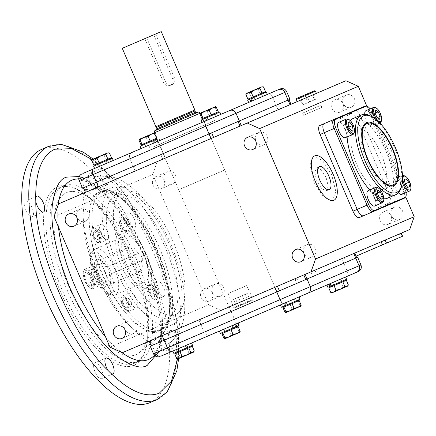 <?xml version="1.0" encoding="UTF-8"?>
<svg xmlns="http://www.w3.org/2000/svg" width="436" height="436" viewBox="0 0 436 436"><rect width="100%" height="100%" fill="white"/><g stroke="black" fill="none" stroke-linecap="round" stroke-linejoin="round"><path stroke-width="0.33" stroke-dasharray="2.18 1.64" d="M120.45 224.987A8.344 3.314 66.8 0 0 125.143 231.162A8.344 3.314 66.8 0 0 126.789 231.353A8.344 3.314 66.8 0 0 126.544 222.376A8.344 3.314 66.8 0 0 120.211 216.011A8.344 3.314 66.8 0 0 119.219 217.33A8.344 3.314 66.8 0 0 120.45 224.987M134.288 219.057A8.344 3.314 -113.2 0 1 134.533 228.033A8.344 3.314 -113.2 0 1 128.195 221.668A8.344 3.314 -113.2 0 1 127.955 212.692A8.344 3.314 -113.2 0 1 134.288 219.057M120.053 225.156A7.51 2.981 66.8 0 0 124.276 230.715A7.51 2.981 66.8 0 0 125.535 222.807A7.51 2.981 66.8 0 0 118.941 218.267A7.51 2.981 66.8 0 0 120.053 225.156M120.412 219.908L120.625 223.755L123.012 227.832L125.181 228.055L124.963 224.208L122.581 220.136L120.412 219.908L124.636 218.098L126.805 218.322L122.581 220.136M123.012 227.832L127.236 226.017L124.854 221.946L120.625 223.755M124.854 221.946L124.636 218.098M126.805 218.322L129.187 222.398L124.963 224.208M129.187 222.398L129.405 226.246L125.181 228.055M129.405 226.246L127.236 226.017M149.504 284.359A8.344 3.314 66.8 0 0 148.513 285.678A8.344 3.314 66.8 0 0 149.75 293.335A8.344 3.314 66.8 0 0 154.442 299.51A8.344 3.314 66.8 0 0 156.083 299.701A8.344 3.314 66.8 0 0 155.843 290.725A8.344 3.314 66.8 0 0 149.504 284.359L157.249 281.04A8.344 3.314 -113.2 0 1 163.587 287.406A8.344 3.314 -113.2 0 1 163.827 296.382A8.344 3.314 -113.2 0 1 157.494 290.016A8.344 3.314 -113.2 0 1 157.249 281.04M156.083 299.701L163.827 296.382M155.047 299.238A7.51 2.981 66.8 0 0 154.829 291.155A7.51 2.981 66.8 0 0 149.128 285.427A7.51 2.981 66.8 0 0 148.235 286.615A7.51 2.981 66.8 0 0 149.346 293.504A7.51 2.981 66.8 0 0 153.57 299.063A7.51 2.981 66.8 0 0 155.047 299.238M153.216 290.24L150.589 287.76L149.461 289.853L150.965 294.425L153.592 296.905L154.72 294.812L153.216 290.24L157.44 288.43L158.944 293.003L154.72 294.812M149.461 289.853L153.685 288.038L154.813 285.945L150.589 287.76M154.813 285.945L157.44 288.43M158.944 293.003L157.816 295.096L153.592 296.905M157.816 295.096L155.189 292.611L150.965 294.425M155.189 292.611L153.685 288.038M93.064 227.641A8.344 3.314 66.8 0 0 92.072 228.965A8.344 3.314 66.8 0 0 93.309 236.623A8.344 3.314 66.8 0 0 98.002 242.798A8.344 3.314 66.8 0 0 99.642 242.988A8.344 3.314 66.8 0 0 99.403 234.007A8.344 3.314 66.8 0 0 93.064 227.641L100.809 224.322A8.344 3.314 -113.2 0 1 107.147 230.688A8.344 3.314 -113.2 0 1 107.387 239.669A8.344 3.314 -113.2 0 1 101.054 233.304A8.344 3.314 -113.2 0 1 100.809 224.322M99.642 242.988L107.387 239.669M98.612 242.52A7.51 2.981 66.8 0 0 98.394 234.443A7.51 2.981 66.8 0 0 92.694 228.709A7.51 2.981 66.8 0 0 91.794 229.903A7.51 2.981 66.8 0 0 92.906 236.792A7.51 2.981 66.8 0 0 97.13 242.351A7.51 2.981 66.8 0 0 98.612 242.52M94.525 237.707L97.152 240.187L98.28 238.1L96.776 233.522L94.149 231.042L93.021 233.135L94.525 237.707L98.749 235.898L97.244 231.325L93.021 233.135M98.28 238.1L102.504 236.285L101.375 238.378L97.152 240.187M101.375 238.378L98.749 235.898M97.244 231.325L98.373 229.232L94.149 231.042M98.373 229.232L100.999 231.712L96.776 233.522M100.999 231.712L102.504 236.285M122.603 304.971A8.344 3.314 66.8 0 0 127.296 311.146A8.344 3.314 66.8 0 0 128.936 311.337A8.344 3.314 66.8 0 0 128.696 302.355A8.344 3.314 66.8 0 0 122.363 295.99A8.344 3.314 66.8 0 0 121.366 297.314A8.344 3.314 66.8 0 0 122.603 304.971M136.441 299.036A8.344 3.314 -113.2 0 1 136.681 308.018A8.344 3.314 -113.2 0 1 130.348 301.652A8.344 3.314 -113.2 0 1 130.108 292.67A8.344 3.314 -113.2 0 1 136.441 299.036M122.205 305.14A7.51 2.981 66.8 0 0 126.424 310.699A7.51 2.981 66.8 0 0 127.688 302.791A7.51 2.981 66.8 0 0 121.088 298.251A7.51 2.981 66.8 0 0 122.205 305.14M127.328 308.039L127.11 304.192L124.729 300.115L122.56 299.892L122.778 303.739L125.159 307.811L127.328 308.039L131.552 306.225L129.388 306.001L125.159 307.811M124.729 300.115L128.952 298.306L131.34 302.377L127.11 304.192M131.34 302.377L131.552 306.225M129.388 306.001L127.001 301.93L122.778 303.739M127.001 301.93L126.783 298.082L122.56 299.892M126.783 298.082L128.952 298.306M122.276 48.309L153.723 34.831L172.509 78.665C173.599 81.701 172.89 83.93 170.372 85.347L172.062 84.628A5.297 4.861 -113.2 0 0 174.444 77.837L155.657 34.003L146.714 37.828L165.5 81.668A5.297 4.861 -113.2 0 0 172.062 84.628M153.723 34.831L161.244 31.605M157.472 126.004L194.838 109.986L157.472 126.004M170.372 85.347C167.451 86.257 165.184 85.309 163.571 82.497L144.779 38.662M142.845 39.485L146.714 37.828M158.154 129.345L195.426 113.365L158.154 129.345M180.602 188.913L224.736 170.002L180.602 188.913M154.311 132.806L200.342 113.077M156.464 127.448L194.979 110.946M154.54 130.893L198.794 111.921M141.03 144.926L156.638 138.239M139.182 139.362L154.339 132.866M157.282 137.961L155.27 133.28L154.475 132.806L154.262 133.71L149.908 134.768L146.142 137.193L142.289 138.032L139.019 140.245M154.262 133.71L156.273 138.392M146.142 137.193L148.147 141.874M153.979 143.008L152.992 140.708L157.156 138.926L141.809 145.499L155.445 139.656L152.464 140.932L153.45 143.237L156.431 141.956L141.111 148.523L153.45 143.237M142.114 144.463L156.824 138.157L142.114 144.463M140.125 146.224L156.971 139.002M152.992 140.708L152.464 140.932M253.97 97.43L264.685 92.835L249.343 99.413L253.409 97.669L254.395 99.969L251.812 101.081L262.685 96.421L261.698 94.116L253.921 97.451L254.907 99.751L261.366 96.983L253.321 100.433L252.335 98.127L260.379 94.683L253.97 97.43M261.96 93.097L264.358 92.067M203.443 119.083L218.153 112.782L203.443 119.083M217.193 112.281L202.484 118.587L217.193 112.281M105.997 160.851L95.277 165.446L105.997 160.851M107.894 159.129L110.292 158.099M247.659 100.133L266.374 92.11M267.361 94.416L254.286 100.018M201.121 120.08L203.465 119.077L204.451 121.377L220.829 114.357L141.111 148.523M205.607 120.881L204.451 121.377M203.465 119.077L219.842 112.057M204.522 118.625L205.503 120.925M206.975 117.573L207.961 119.873M207.503 117.344L208.49 119.649M93.593 166.165L109.142 159.5L110.128 161.805L99.255 166.465L98.269 164.159L106.046 160.83L107.033 163.129L100.574 165.898L113.295 160.448L94.579 168.47L110.128 161.805M109.142 159.5L112.308 158.143M110.161 159.064L111.147 161.364M107.632 160.148L106.558 160.612L107.545 162.911L108.613 162.454L107.632 160.148M247.888 99.13L265.486 91.582M246.716 93.277L262.058 86.699M263.48 86.9L260.548 87.342L258.21 89.157L253.512 90.361L249.408 92.933L247.348 93.004L246.193 93.969M251.414 97.615L249.408 92.933M260.216 93.844L258.21 89.157M202.026 118.783L218.278 111.818M200.179 113.218L215.526 106.64M215.586 106.651L215.264 107.567L210.91 108.619M210.899 108.624L207.138 111.049L203.285 111.889L200.02 114.096M207.138 111.049L209.149 115.731M217.27 112.248L215.264 107.567M93.822 165.162L111.42 157.619M92.65 159.309L107.992 152.731M109.414 152.932L106.482 153.379L104.139 155.194L99.446 156.393L95.342 158.966L93.282 159.036L92.127 160.007M104.139 155.194L106.15 159.876M95.342 158.966L97.348 163.647M150.251 346.2L357.673 257.295M173.817 353.351L189.366 346.685L188.379 344.386L185.905 345.443L172.83 351.051L191.551 343.028L185.796 345.492L186.782 347.792L190.39 346.249L189.404 343.944M219.363 331.104L238.083 323.081L219.363 331.104M281.351 307.26L283.689 306.257L282.702 303.957L280.364 304.96L299.08 296.938L283.76 303.505L286.741 302.224L287.727 304.53L284.746 305.805L283.76 303.505M329.044 284.098L332.537 282.599M210.375 334.957A5.009 4.594 66.8 0 1 204.179 332.167L347.089 270.914A5.009 1.989 66.8 0 1 347.23 276.299L356.817 272.189M353.187 118.467A43.398 17.238 -113.2 0 1 386.133 151.57A43.398 17.238 -113.2 0 1 387.386 198.249M370.18 115.834A43.398 17.238 -113.2 0 1 394.58 147.946A43.398 17.238 -113.2 0 1 401.006 187.763M340.925 116.461L331.071 120.685A0.834 0.332 66.8 0 0 331.703 121.322A0.834 0.332 66.8 0 0 331.676 120.423L333.916 119.464M331.703 121.322L342.969 116.494M363.455 125.666A33.387 13.26 66.8 0 0 362.954 126.331A33.387 13.26 66.8 0 0 366.551 159.963A33.387 13.26 66.8 0 0 388.427 185.758A33.387 13.26 66.8 0 0 389.25 185.85M389.359 202.854L378.094 207.683A1.668 0.665 66.8 0 1 379.358 208.953L386.367 205.95A0.834 0.332 66.8 0 1 386.345 205.051A0.834 0.332 66.8 0 1 386.977 205.688L393.986 202.685A8.344 3.314 66.8 0 0 393.741 193.709L360.861 116.995A8.344 3.314 66.8 0 0 354.528 110.63L339.906 116.897A1.668 0.665 66.8 0 1 339.955 118.696A1.668 0.665 66.8 0 1 338.685 117.42L331.676 120.423M378.094 207.683A1.668 0.665 66.8 0 0 378.143 209.476L387.996 205.252M363.515 215.744L378.143 209.476M331.071 120.685L324.062 123.688M382.029 189.649L391.888 185.425A33.387 13.26 66.8 0 0 390.923 149.515A33.387 13.26 66.8 0 0 365.586 124.053L355.727 128.277A33.387 13.26 66.8 0 0 356.692 164.187A33.387 13.26 66.8 0 0 382.029 189.649A33.387 13.26 66.8 0 0 381.064 153.739A33.387 13.26 66.8 0 0 355.727 128.277M383.844 198.8A43.398 17.238 -113.2 0 1 369.804 189.938M347.089 136.931A43.398 17.238 -113.2 0 1 350.348 120.652M405.987 192.592A7.897 3.139 66.8 0 0 404.842 188.952L371.963 112.237A7.897 3.139 66.8 0 0 370.115 108.902M404.842 188.952L403.6 189.486A8.344 3.314 66.8 0 1 403.84 198.462L389.757 204.495A8.344 3.314 66.8 0 0 389.517 195.519L356.637 118.805A8.344 3.314 66.8 0 0 350.304 112.439L354.528 110.63A8.344 3.314 -113.2 0 1 360.861 116.995L356.637 118.805M389.757 204.495L396.226 201.726M404.608 175.915A8.344 3.314 -113.2 0 1 409.3 182.09A8.344 3.314 -113.2 0 1 410.532 189.747M401.796 194.391A8.344 3.314 66.8 0 0 401.556 185.409A8.344 3.314 66.8 0 0 395.218 179.043A8.344 3.314 66.8 0 0 395.457 188.025A8.344 3.314 66.8 0 0 398.395 192.767M402.308 182.161A8.344 3.314 -113.2 0 1 402.521 176.03M400.94 185.676L405.164 183.861L404.521 184.139L401.954 180.613L404.385 179.572L400.161 181.381L400.94 185.676L403.513 189.197L407.736 187.387L405.3 188.428L404.521 184.139M403.513 189.197L405.3 188.428M401.954 180.613L400.161 181.381M375.309 107.567A8.344 3.314 -113.2 0 1 380.001 113.742A8.344 3.314 -113.2 0 1 381.238 121.399M379.8 122.914L372.502 126.037A8.344 3.314 66.8 0 0 372.257 117.061A8.344 3.314 66.8 0 0 365.924 110.695M364.752 114.276A8.344 3.314 66.8 0 0 367.788 122.718A8.344 3.314 66.8 0 0 372.502 126.037M379.718 122.832A8.344 3.314 -113.2 0 1 375.134 118.756M375.369 121.072L375.957 118.151L377.075 117.671L372.851 119.48L375.369 121.072L379.598 119.262M375.957 118.151L374.023 113.633L375.14 113.153L370.916 114.968L372.851 119.48M374.023 113.633L371.505 112.041L375.728 110.232M371.505 112.041L370.916 114.968M377.462 187.551A8.344 3.314 -113.2 0 1 382.154 193.726A8.344 3.314 -113.2 0 1 383.391 201.383M374.649 206.021A8.344 3.314 66.8 0 0 374.41 197.045A8.344 3.314 66.8 0 0 368.077 190.679M373.652 192.025L373.069 194.947L377.293 193.137L376.17 193.617L373.652 192.025L377.876 190.216M373.069 194.947L375.004 199.465L379.227 197.65L378.105 198.129L376.17 193.617M375.004 199.465L377.522 201.056L381.745 199.241M377.522 201.056L378.105 198.129M348.168 119.202A8.344 3.314 -113.2 0 1 352.86 125.377A8.344 3.314 -113.2 0 1 354.097 133.035M345.356 137.672A8.344 3.314 66.8 0 0 345.116 128.696A8.344 3.314 66.8 0 0 338.777 122.331M348.086 127.421L344.5 128.958L347.072 132.484L351.296 130.675L348.865 131.716L348.086 127.421L345.514 123.9L347.944 122.854L343.721 124.669L344.5 128.958M345.514 123.9L343.721 124.669M347.072 132.484L348.865 131.716M314.051 182.461L323.376 197.077L332.423 200.92L335.878 191.736L331.725 174.891L322.389 160.263L313.353 156.426L309.898 165.62L314.051 182.461M326.052 177.321L321.223 169.757L316.547 167.773L314.759 172.525L316.912 181.234L321.735 188.799L326.411 190.783L328.199 186.03L326.052 177.321M161.162 143.564L205.296 124.647L161.162 143.564M207.351 134.664L163.217 153.581L207.351 134.664M210.539 118.766L148.747 145.253L210.539 118.766M152.714 147.183L214.507 120.701L152.714 147.183M289.94 99.266L82.518 188.167M113.295 160.448L94.579 168.47M99.724 192.074C112.15 183.207 143.488 214.697 157.096 249.73C173.087 283.749 174.28 328.161 159.282 331.044C146.856 339.911 115.518 308.421 101.91 273.388C85.919 239.369 84.726 194.957 99.724 192.074M232.84 310.797L276.974 291.88L232.84 310.797M258.973 132.435A6.627 6.082 -113.2 0 0 255.997 140.921A6.627 6.082 -113.2 0 0 264.194 144.616A6.627 6.082 -113.2 0 0 267.175 136.13A6.627 6.082 -113.2 0 0 258.973 132.435L247.544 137.335M264.194 144.616L252.766 149.515M307.08 244.667A6.627 6.082 -113.2 0 0 304.099 253.153A6.627 6.082 -113.2 0 0 312.296 256.848A6.627 6.082 -113.2 0 0 315.277 248.362A6.627 6.082 -113.2 0 0 307.08 244.667L295.646 249.566M312.296 256.848L300.867 261.747M128.249 321.316A6.627 6.082 -113.2 0 0 125.274 329.796A6.627 6.082 -113.2 0 0 133.471 333.491A6.627 6.082 -113.2 0 0 136.446 325.005A6.627 6.082 -113.2 0 0 128.249 321.316L116.821 326.215M133.471 333.491L122.036 338.391M80.148 209.078A6.627 6.082 -113.2 0 0 77.167 217.564A6.627 6.082 -113.2 0 0 85.369 221.259A6.627 6.082 -113.2 0 0 88.344 212.773A6.627 6.082 -113.2 0 0 80.148 209.078L68.714 213.978M85.369 221.259L73.935 226.159M298.011 101.256L316.378 93.38L298.011 101.256M304.306 114.902L321.888 107.365L304.306 114.902M388.105 224.355A6.627 6.082 66.8 0 1 379.909 220.66A6.627 6.082 66.8 0 1 382.884 212.174A6.627 6.082 66.8 0 1 391.087 215.869A6.627 6.082 66.8 0 1 388.105 224.355L399.534 219.455A6.627 6.082 -113.2 0 0 402.515 210.97A6.627 6.082 -113.2 0 0 394.318 207.28A6.627 6.082 -113.2 0 0 391.337 215.76A6.627 6.082 -113.2 0 0 399.534 219.455M382.884 212.174L394.318 207.28M340.004 112.123A6.627 6.082 66.8 0 1 331.801 108.428A6.627 6.082 66.8 0 1 334.783 99.942A6.627 6.082 66.8 0 1 342.979 103.637A6.627 6.082 66.8 0 1 340.004 112.123L351.432 107.223A6.627 6.082 -113.2 0 0 354.413 98.738A6.627 6.082 -113.2 0 0 346.211 95.043A6.627 6.082 -113.2 0 0 343.236 103.528A6.627 6.082 -113.2 0 0 351.432 107.223M334.783 99.942L346.211 95.043M161.173 188.766A6.627 6.082 66.8 0 1 152.976 185.077A6.627 6.082 66.8 0 1 155.952 176.591A6.627 6.082 66.8 0 1 164.154 180.286A6.627 6.082 66.8 0 1 161.173 188.766L172.607 183.867A6.627 6.082 -113.2 0 0 175.583 175.386A6.627 6.082 -113.2 0 0 167.386 171.691A6.627 6.082 -113.2 0 0 164.405 180.177A6.627 6.082 -113.2 0 0 172.607 183.867M155.952 176.591L167.386 171.691M209.275 301.003A6.627 6.082 66.8 0 1 201.078 297.308A6.627 6.082 66.8 0 1 204.059 288.823A6.627 6.082 66.8 0 1 212.256 292.518A6.627 6.082 66.8 0 1 209.275 301.003L220.709 296.104A6.627 6.082 -113.2 0 0 223.684 287.618A6.627 6.082 -113.2 0 0 215.488 283.923A6.627 6.082 -113.2 0 0 212.512 292.409A6.627 6.082 -113.2 0 0 220.709 296.104M204.059 288.823L215.488 283.923M96.52 259.458A14.922 5.924 66.8 0 0 96.95 275.514A14.922 5.924 66.8 0 0 108.275 286.893A14.922 5.924 66.8 0 0 110.052 284.534A14.922 5.924 66.8 0 0 109.213 274.582L110.254 274.135L107.12 266.827L106.079 267.273L106.853 266.941A13.254 5.265 -113.2 0 0 101.19 260.695L99.452 259.802A14.922 5.924 66.8 0 0 96.52 259.458M140.354 271.328A13.254 5.265 -113.2 0 1 130.299 261.219A13.254 5.265 -113.2 0 1 129.912 246.961A13.254 5.265 -113.2 0 1 138.185 253.512L139.858 252.798L142.992 260.101L141.319 260.821A13.254 5.265 -113.2 0 1 140.354 271.328L109.027 284.757A13.254 5.265 -113.2 0 1 98.967 274.647A13.254 5.265 -113.2 0 1 98.585 260.39A13.254 5.265 -113.2 0 1 101.19 260.695M106.079 267.273A14.922 5.924 66.8 0 0 99.452 259.802M125.274 236.132A25.037 9.946 -113.2 0 1 144.272 255.229A25.037 9.946 -113.2 0 1 144.997 282.157L115.077 294.987A25.037 9.946 66.8 0 0 114.352 268.053A25.037 9.946 66.8 0 0 95.348 248.956A25.037 9.946 66.8 0 0 96.073 275.89A25.037 9.946 66.8 0 0 115.077 294.987C107.376 296.464 100.433 290.376 94.247 276.735C91.511 271.475 90.236 264.788 90.416 256.662C91.162 252.504 92.808 249.937 95.348 248.956L125.274 236.132A25.037 9.946 -113.2 0 0 125.993 263.061A25.037 9.946 -113.2 0 0 144.997 282.157M129.912 246.961L98.585 260.39M138.185 253.512L106.853 266.941M41.458 149.466A137.716 54.691 -113.2 0 1 145.978 254.499A137.716 54.691 -113.2 0 1 149.962 402.624M101.043 168.59A8.595 3.412 -113.2 0 1 102.76 168.797L105.763 171.817A8.595 3.412 -113.2 0 1 107.812 184.39A8.595 3.412 -113.2 0 1 101.288 177.834A8.595 3.412 -113.2 0 1 101.043 168.59L89.778 173.414A8.595 3.412 66.8 0 0 90.023 182.662A8.595 3.412 66.8 0 0 96.547 189.219A8.595 3.412 66.8 0 0 96.302 179.975A8.595 3.412 66.8 0 0 89.778 173.414M107.812 184.39L96.547 189.219M36.744 196.145L25.479 200.974A8.595 3.412 66.8 0 0 25.729 210.217A8.595 3.412 66.8 0 0 32.253 216.779A8.595 3.412 66.8 0 0 32.002 207.531A8.595 3.412 66.8 0 0 25.479 200.974M43.518 211.951L32.253 216.779M106.133 358.038L94.868 362.866A8.595 3.412 66.8 0 0 95.119 372.115A8.595 3.412 66.8 0 0 101.643 378.671A8.595 3.412 66.8 0 0 101.392 369.423A8.595 3.412 66.8 0 0 94.868 362.866M112.908 373.843L101.643 378.671M170.427 330.483A8.595 3.412 -113.2 0 1 178.122 340.641L178.237 344.898A8.595 3.412 -113.2 0 1 177.201 346.288A8.595 3.412 -113.2 0 1 170.678 339.731A8.595 3.412 -113.2 0 1 170.427 330.483L159.162 335.311A8.595 3.412 66.8 0 0 159.413 344.56A8.595 3.412 66.8 0 0 165.936 351.116A8.595 3.412 66.8 0 0 165.691 341.868A8.595 3.412 66.8 0 0 159.162 335.311M177.201 346.288L165.936 351.116M134.697 363.123A95.397 37.888 -113.2 0 1 62.294 290.365A95.397 37.888 -113.2 0 1 59.536 187.758A95.397 37.888 -113.2 0 1 78.306 189.933A95.397 37.888 -113.2 0 1 131.939 260.515A95.397 37.888 -113.2 0 1 146.065 348.032A95.397 37.888 -113.2 0 1 134.697 363.123L138.921 361.313A95.397 37.888 -113.2 0 1 66.517 288.556A95.397 37.888 -113.2 0 1 63.76 185.943A95.397 37.888 -113.2 0 1 136.163 258.706A95.397 37.888 -113.2 0 1 138.921 361.313M131.143 260.859A97.07 38.548 66.8 0 0 76.567 189.039A97.07 38.548 66.8 0 0 60.277 291.232A97.07 38.548 66.8 0 0 145.515 349.906A97.07 38.548 66.8 0 0 131.143 260.859M59.536 187.758L63.76 185.943M66.615 192.608A88.148 35.011 66.8 0 0 69.161 287.422A88.148 35.011 66.8 0 0 136.065 354.653A88.148 35.011 66.8 0 0 139.466 352.588A88.148 35.011 66.8 0 0 133.52 259.84A88.148 35.011 66.8 0 0 70.458 191.573A88.148 35.011 66.8 0 0 66.615 192.608M115.872 194.756A66.773 26.52 66.8 0 0 117.802 266.576A66.773 26.52 66.8 0 0 168.481 317.501A66.773 26.52 66.8 0 0 166.547 245.681A66.773 26.52 66.8 0 0 115.872 194.756L122.914 191.736A66.773 26.52 66.8 0 0 124.843 263.557A66.773 26.52 66.8 0 0 175.517 314.481A66.773 26.52 66.8 0 0 173.588 242.661A66.773 26.52 66.8 0 0 122.914 191.736M168.481 317.501L175.517 314.481M159.096 330.602A75.117 29.833 -113.2 0 1 102.084 273.312A75.117 29.833 -113.2 0 1 99.909 192.516A75.117 29.833 -113.2 0 1 156.922 249.806A75.117 29.833 -113.2 0 1 159.096 330.602L161.909 329.398A75.117 29.833 -113.2 0 1 104.896 272.102A75.117 29.833 -113.2 0 1 102.727 191.311A75.117 29.833 -113.2 0 1 159.74 248.602A75.117 29.833 -113.2 0 1 161.909 329.398M99.909 192.516L102.727 191.311M144.485 288.736A30.88 12.263 66.8 0 0 143.591 255.523A30.88 12.263 66.8 0 0 120.151 231.968A30.88 12.263 66.8 0 0 121.044 265.186A30.88 12.263 66.8 0 0 144.485 288.736L147.303 287.531A30.88 12.263 -113.2 0 1 123.862 263.976A30.88 12.263 -113.2 0 1 122.968 230.764A30.88 12.263 -113.2 0 1 146.409 254.313A30.88 12.263 -113.2 0 1 147.303 287.531M120.151 231.968L122.968 230.764M142.992 260.101L110.254 274.135M141.319 260.821L109.213 274.582M107.12 266.827L139.858 252.798M109.986 274.249A13.254 5.265 -113.2 0 1 110.608 282.659A13.254 5.265 -113.2 0 1 109.027 284.757M122.342 352.713L409.698 229.549M305.064 274.397L149.221 341.192L305.064 274.397M381.14 241.789L294.807 278.795L381.14 241.789M161.631 355.852A5.009 4.594 66.8 0 1 155.429 353.056L152.142 345.388L151.194 345.792L161.642 341.317M150.169 340.783L152.142 345.388L200.892 324.493L198.92 319.893M229.178 306.922L231.151 311.522L200.892 324.493L204.179 332.167L153.537 353.868M234.584 324.58A5.009 1.989 -113.2 0 0 234.437 319.196L231.151 311.522L343.802 263.24L341.829 258.641M356.73 257.703L343.802 263.24L347.089 270.914L360.964 264.968M279.389 290.85L305.778 279.541M366.801 106.139L405.703 196.898M386.367 205.95L393.986 202.685A8.344 3.314 -113.2 0 0 393.741 193.709L360.861 116.995L370.72 112.771A8.344 3.314 66.8 0 0 364.387 106.406M93.909 183.284L288.997 99.67M238.045 121.508L211.656 132.816M109.948 347.127L208.615 304.835L152.72 174.422L54.053 216.714M208.615 304.835L221.014 310.421M152.72 174.422L157.227 161.598L58.555 203.885M290.022 104.678L85.434 192.363L290.022 104.678M157.227 161.598L345.912 80.725M200.173 319.354L202.146 323.953M226.562 308.039L228.535 312.645M344.309 257.578L346.282 262.178M402.586 236.23L356.07 256.166M280.522 108.749L278.55 104.15M134.413 165.925L136.386 170.525M160.802 154.611L162.775 159.216M221.913 333.644L238.165 326.678M240.051 332.194L239.162 331.796L235.396 334.221L231.042 335.279L229.031 330.592M231.042 335.279L227.772 337.491L223.919 338.331M239.162 331.796L237.157 327.109M224.671 338.821L240.013 332.243M220.349 333.404L239.07 325.381M234.688 324.537L224.044 329.098L234.688 324.537M233.216 327.888L222.038 332.684L237.38 326.106L233.216 327.888L232.23 325.588M232.693 328.117L231.707 325.817M237.08 327.142L222.365 333.447L237.08 327.142M328.771 287.847L341.099 282.561L343.11 287.248L339.001 289.815L334.308 291.019L332.837 292.458L346.037 286.801L343.11 287.248M341.099 282.561L346.375 280.299M348.38 284.986L346.037 286.801L347.547 286.158M332.297 286.332L334.308 291.019M332.199 292.73L332.837 292.458M332.832 292.463L331.338 292.627M340.287 281.999L329.572 286.594L333.638 284.85L332.652 282.55L330.063 283.656L340.936 278.996L341.922 281.302L334.145 284.632L333.159 282.332L339.617 279.563L331.578 283.013L332.564 285.313L340.603 281.863L331.049 285.962L340.287 281.999M342.843 281.814L345.241 280.784M327.883 287.319L346.604 279.296M326.896 285.019L345.617 276.991M174.705 353.879L192.303 346.337M194.314 351.018L191.971 352.833L189.039 353.28L184.935 355.852L180.242 357.051L178.231 352.364M180.242 357.051L178.771 358.49L177.272 358.659M189.039 353.28L187.033 348.593M178.133 358.763L193.48 352.19M188.379 344.386L177.512 349.045L178.498 351.345L186.27 348.01L185.284 345.71L178.825 348.478L186.87 345.034L187.856 347.334L179.812 350.778L189.366 346.685M190.39 346.249L192.538 345.328M180.128 350.648L190.848 346.053L180.128 350.648M188.777 347.846L191.175 346.816M282.915 307.5L298.159 300.965L300.164 305.652L296.393 308.078L292.038 309.135L290.033 304.448M292.038 309.135L288.774 311.342L284.921 312.187M298.159 300.965L299.161 300.535M301.047 306.05L300.164 305.652M285.667 312.677L301.009 306.099M282.702 303.957L286.741 302.224M283.689 306.257L287.199 304.753L286.212 302.453M287.199 304.753L287.727 304.53M284.746 305.805L300.066 299.238M297.75 300.235L283.035 306.541L297.75 300.235M284 307.037L298.709 300.731L284 307.037M320.28 105.545L302.584 113.131L320.28 105.545M296.24 99.479L315.528 91.211M296.665 98.416L314.465 90.786M299.875 97.037L312.067 91.816L299.058 97.392L299.875 97.037L303.162 104.711L309.669 101.926L315.353 99.484L312.067 91.816M306.377 94.252L309.669 101.926M299.058 97.392L302.35 105.06L303.162 104.711M304.748 94.95L308.039 102.624L302.35 105.06M311.255 92.165L314.541 99.833L308.039 102.624M315.353 99.484L314.541 99.833M228.971 293.172L246.667 285.585L228.971 293.172M252.221 299.581L233.723 307.505L252.221 299.581M251.855 300.617L234.786 307.93L251.855 300.617M245.632 303.287L236.813 307.064L245.632 303.287L242.345 295.613L247.272 293.499L245.332 294.333L248.618 302.006M250.564 301.172L247.272 293.499M238.759 306.23L235.467 298.562L242.345 295.613M236.813 307.064L233.527 299.39L235.467 298.562M241.746 304.949L238.454 297.281L233.527 299.39M245.332 294.333L238.454 297.281M97.609 264.303A10.039 3.989 -113.2 0 1 97.659 264.287A10.039 3.989 -113.2 0 1 105.229 271.96A10.039 3.989 -113.2 0 1 105.567 282.741A10.039 3.989 -113.2 0 1 105.517 282.762A10.039 3.989 -113.2 0 1 97.898 275.105A10.039 3.989 -113.2 0 1 97.609 264.303M93.004 288.616A10.491 4.169 66.8 0 0 93.053 288.594A10.491 4.169 66.8 0 0 92.699 277.334A10.491 4.169 66.8 0 0 84.786 269.312A10.491 4.169 66.8 0 0 84.737 269.328A10.491 4.169 66.8 0 0 83.489 270.99A10.491 4.169 66.8 0 0 85.042 280.615A10.491 4.169 66.8 0 0 90.939 288.381A10.491 4.169 66.8 0 0 93.004 288.616M92.001 288.169A9.679 3.848 66.8 0 0 91.724 277.754A9.679 3.848 66.8 0 0 84.371 270.369A9.679 3.848 66.8 0 0 83.222 271.901A9.679 3.848 66.8 0 0 84.655 280.784A9.679 3.848 66.8 0 0 90.094 287.945A9.679 3.848 66.8 0 0 92.001 288.169M84.23 276.767L91.271 273.754L94.307 280.839L87.271 283.858L84.23 276.767L85.151 272.178L89.108 274.68L92.143 281.765L91.222 286.354L87.271 283.858M91.271 273.754L92.192 269.165L85.151 272.178M91.222 286.354L98.264 283.335L94.307 280.839M92.143 281.765L99.185 278.751L98.264 283.335M89.108 274.68L96.149 271.661L99.185 278.751M92.192 269.165L96.149 271.661M172.509 78.665L174.444 77.837M163.571 82.497L165.5 81.668M195.53 112.232L157.02 128.74M371.963 112.237L370.72 112.771L403.6 189.486L389.517 195.519M286.654 91.593L272.778 97.539A5.009 1.989 66.8 0 0 268.979 93.718M83.374 173.272A5.009 4.594 -113.2 0 0 81.123 179.681L79.232 180.493M132.119 152.377A5.009 4.594 -113.2 0 0 129.868 158.791L81.123 179.681L86.383 191.96M156.333 142A5.009 1.989 -113.2 0 1 160.132 145.82L129.868 158.791L135.133 171.065M278.043 109.812L272.778 97.539L160.132 145.82L165.391 158.094M93.849 253.229C89.614 253.703 89.827 261.486 94.476 276.571C102.198 290.343 107.687 295.864 110.946 293.123C115.175 292.654 114.968 284.872 110.319 269.78C102.596 256.008 97.108 250.493 93.849 253.229M152.311 357.204A97.511 38.728 66.8 0 0 145.728 254.602A97.511 38.728 66.8 0 0 75.968 179.087L88.704 182.101L105.087 194.62L123.748 217.749L143.422 254.117L154.758 285.989L161.129 324.864L158.971 345.677L154.29 355.231L152.311 357.204M158.448 352.212L161.62 337.241L161.097 315.19L155.45 286.784L144.338 255.202L129.132 225.374L112.455 201.694L96.847 186.112L83.816 178.084M80.72 176.956L79.238 176.536M171.615 324.815C164.819 330.995 137.057 318.498 114.897 267.818C93.478 216.823 103.572 188.101 112.739 187.442C119.535 181.262 147.292 193.758 169.451 244.438C190.87 295.434 180.776 324.155 171.615 324.815M148.458 341.519A90.884 36.095 -113.2 0 1 98.46 274.865A90.884 36.095 -113.2 0 1 84.671 192.69M85.025 191.409A90.884 36.095 -113.2 0 1 95.833 177.109A90.884 36.095 -113.2 0 1 99.795 176.04A90.884 36.095 -113.2 0 1 164.813 246.427A90.884 36.095 -113.2 0 1 170.945 342.047A90.884 36.095 -113.2 0 1 167.44 344.178A90.884 36.095 -113.2 0 1 149.63 342.146M94.65 188.973A80.442 31.948 -113.2 0 1 98.154 188.03A80.442 31.948 -113.2 0 1 155.707 250.329A80.442 31.948 -113.2 0 1 161.135 334.968A80.442 31.948 -113.2 0 1 158.034 336.854A80.442 31.948 -113.2 0 1 96.977 275.498A80.442 31.948 -113.2 0 1 94.65 188.973M48.5 146.447A137.716 54.691 -113.2 0 1 153.02 251.479A137.716 54.691 -113.2 0 1 156.998 399.605M105.534 336.826A97.511 38.728 66.8 0 0 121.715 352.43M92.35 159.707L102.76 168.797M105.763 171.817C140.054 203.29 178.973 294.104 178.122 340.641M178.237 344.898L177.637 358.703M58.326 204.533A97.511 38.728 66.8 0 0 58.468 227.014M296.654 277.999L297.968 281.067M295.058 278.686L296.371 281.754M310.901 271.895L312.214 274.963M314.934 270.167L316.247 273.236M399.42 233.958L400.733 237.026M126.789 231.353L134.533 228.033M124.276 230.715L125.143 231.162M120.211 216.011L127.955 212.692M118.941 218.267L119.219 217.33M153.57 299.063L154.442 299.51M148.235 286.615L148.513 285.678M97.13 242.351L98.002 242.798M91.794 229.903L92.072 228.965M128.936 311.337L136.681 308.018M126.424 310.699L127.296 311.146M122.363 295.99L130.108 292.67M121.088 298.251L121.366 297.314M224.736 170.002L200.369 113.137M178.711 189.725L157.957 141.308M157.156 138.926L156.824 138.157M158.84 138.201L159.827 140.501M154.164 140.207L155.151 142.507M144.801 144.218L145.788 146.518M205.803 118.074L206.789 120.374M215.161 114.063L216.147 116.363M388.427 185.758L390.111 186.047M362.954 126.331L363.907 124.909M351.214 113.867L339.955 118.696M386.345 205.051L397.61 200.228M402.515 175.915L395.218 179.043M319.365 166.563L316.547 167.773M329.229 189.578L326.411 190.783M230.949 311.609L159.271 144.376M150.066 148.322L148.747 145.253M214.507 120.701L213.188 117.633M276.974 291.88L205.296 124.647M70.458 191.573L98.154 188.03L103.468 188.085L116.319 193.279L130.773 206.043L148.284 230.966L164.492 268.674L170.618 299.428L169.806 318.46L164.781 331.044L161.135 334.968L139.466 352.588M303.554 115.224L302.584 113.131M78.306 189.933L76.567 189.039M78.829 178.722L99.795 176.04L111.06 176.645C117.622 178.264 123.775 181.294 129.519 185.747C137.994 192.249 145.94 200.985 153.368 211.945C160.121 221.902 166.023 232.835 171.081 244.749C181.823 270.347 186.259 293.455 184.39 314.078C183.632 321.234 181.578 327.725 178.237 333.54L170.945 342.047L154.546 355.384M146.065 348.032L145.515 349.906M178.629 358.55L178.433 334.892L174.373 308.056L155.794 250.291L126.778 197.001L110.145 175.555L93.141 159.096M110.608 282.659L110.052 284.534M296.12 281.863L294.807 278.795M321.888 107.365L321.043 105.223M234.388 327.387L233.402 325.087M225.031 331.398L224.044 329.098M286.027 305.255L285.04 302.955M295.39 301.243L294.404 298.943M246.667 285.585L253.011 299.238L252.586 300.306M228.208 293.499L233.723 307.505L234.786 307.93M97.659 264.287L84.786 269.312M105.567 282.741L93.053 288.594M90.094 287.945L90.939 288.381M83.222 271.901L83.489 270.99"/><path stroke-width="0.65" d="M156.464 127.448L194.979 110.946L194.838 109.986L193.235 110.673L194.838 109.986L161.244 31.605L122.276 48.309L155.87 126.691L193.235 110.673L155.87 126.691L157.02 128.74L195.53 112.232L196.843 112.761M142.845 39.485L155.652 33.997M200.369 113.137L154.311 132.806L157.957 141.308M200.342 113.077L198.794 111.921L154.54 130.893L154.311 132.806M156.638 138.239L141.03 144.926L139.019 140.245L139.144 139.411L140.027 139.809L143.798 137.384L139.231 139.34M154.339 132.866L143.798 137.384M143.804 137.378L148.153 136.326L151.417 134.119L154.437 133.351M148.153 136.326L150.158 141.013M142.038 144.496L140.027 139.809M92.961 169.163A5.009 1.989 66.8 0 0 93.102 174.547L205.754 126.266A5.009 1.989 66.8 0 1 205.607 120.881L278.784 89.516L267.361 94.416L266.374 92.11L249.801 99.217L250.787 101.517L248.645 102.438L83.151 173.365L94.579 168.47L93.593 166.165L112.308 158.143L113.295 160.448L141.111 148.523L140.125 146.224L156.502 139.204L157.489 141.504M155.445 139.656L156.431 141.956M156.971 139.002L156.502 139.204M264.685 92.835L264.358 92.067L247.888 99.13L245.877 94.443L248.22 92.628L246.716 93.277L245.877 94.443M110.619 158.868L110.292 158.099L93.822 165.162L91.811 160.475L94.154 158.66L92.65 159.309L91.811 160.475M249.801 99.217L247.659 100.133L248.645 102.438M250.825 98.776L251.812 101.081L250.787 101.517M254.286 100.018L251.812 101.081M220.829 114.357L219.842 112.057L219.074 112.384L201.121 120.08L202.108 122.38M262.919 86.802L261.42 86.971L263.48 86.9L265.486 91.582L261.96 93.097L259.954 88.41L261.42 86.971L248.22 92.628L251.152 92.181L255.256 89.614L259.954 88.41M251.152 92.181L253.158 96.868M215.586 106.651L212.419 107.975L216.272 107.131L218.278 111.818L202.026 118.783L200.02 114.096L200.14 113.267L201.029 113.665L204.795 111.24L200.228 113.197M212.419 107.975L204.795 111.24L209.155 110.183L212.419 107.975M216.272 107.131L215.471 106.662M201.029 113.665L203.034 118.352M209.155 110.183L211.16 114.87M108.853 152.834L107.36 153.003L109.414 152.932L111.42 157.619L107.894 159.129L105.883 154.442L107.354 153.003L94.154 158.66L97.086 158.219L101.19 155.647L105.883 154.442M99.092 162.9L97.086 158.219M172.83 351.051L173.817 353.351L192.538 345.328L191.551 343.028L161.407 355.945L356.817 272.189A5.009 4.594 -113.2 0 0 359.068 265.78L360.964 264.968L357.673 257.295L150.251 346.2L153.537 353.868C155.009 356.544 157.2 357.422 160.116 356.501M191.551 343.028L326.896 285.019L327.883 287.319L331.049 285.962L330.063 283.656L329.044 284.098L330.03 286.398M331.049 285.962L346.604 279.296L345.617 276.991L347.23 276.299M350.348 120.652A43.398 17.238 -113.2 0 1 353.187 118.467L361.64 114.848A43.398 17.238 -113.2 0 1 370.18 115.834L371.913 116.728A41.731 16.573 -113.2 0 1 395.376 147.608A41.731 16.573 -113.2 0 1 401.556 185.889A41.731 16.573 -113.2 0 1 396.586 192.494A41.731 16.573 -113.2 0 1 364.91 160.666A41.731 16.573 -113.2 0 1 363.706 115.78A41.731 16.573 -113.2 0 1 371.913 116.728M401.556 185.889L401.006 187.763A43.398 17.238 -113.2 0 1 395.834 194.63A43.398 17.238 -113.2 0 1 362.894 161.527A43.398 17.238 -113.2 0 1 361.64 114.848M383.844 198.8A43.398 17.238 -113.2 0 0 387.386 198.249L395.834 194.63M342.554 116.249L340.925 116.461L333.916 119.464L341.535 116.199L343.072 116.025A0.834 0.332 -113.2 0 1 342.969 116.494A0.834 0.332 -113.2 0 1 342.554 116.249L335.502 119.273A7.897 3.139 66.8 0 0 335.731 127.764L368.611 204.479A7.897 3.139 66.8 0 0 374.606 210.506L389.25 204.228A1.668 0.665 -113.2 0 1 389.359 202.854A1.668 0.665 -113.2 0 1 390.427 203.726L397.501 200.691A0.834 0.332 -113.2 0 1 397.61 200.228A0.834 0.332 -113.2 0 1 398.019 200.473L405.071 197.448A7.897 3.139 66.8 0 0 405.693 196.909A7.897 3.139 66.8 0 0 405.987 192.592M393.675 185.709A34.351 13.641 -113.2 0 1 390.111 186.047A34.351 13.641 -113.2 0 1 367.608 159.511A34.351 13.641 -113.2 0 1 363.907 124.909A34.351 13.641 -113.2 0 1 366.611 122.565A34.351 13.641 -113.2 0 1 392.683 148.763A34.351 13.641 -113.2 0 1 393.675 185.709M366.992 123.448A33.387 13.26 -113.2 0 1 392.329 148.91A33.387 13.26 -113.2 0 1 393.294 184.82A33.387 13.26 -113.2 0 1 367.957 159.358A33.387 13.26 -113.2 0 1 366.992 123.448L365.586 124.053A33.387 13.26 66.8 0 0 363.455 125.666M389.25 185.85A33.387 13.26 66.8 0 0 391.888 185.425L393.294 184.82M335.502 119.273A3.341 3.063 -113.2 0 0 333.916 119.464L324.062 123.688A8.344 3.314 66.8 0 0 324.302 132.664L357.182 209.378A8.344 3.314 66.8 0 0 363.515 215.744A8.344 3.314 -113.2 0 1 357.182 209.378L352.958 211.188A8.344 3.314 66.8 0 0 359.291 217.553L387.996 205.252L389.25 204.228M369.804 189.938A43.398 17.238 -113.2 0 1 347.089 136.931M370.115 108.902A7.897 3.139 66.8 0 0 366.79 106.133A7.897 3.139 66.8 0 0 365.968 106.215L351.323 112.488A1.668 0.665 -113.2 0 1 351.214 113.867A1.668 0.665 -113.2 0 1 350.146 112.995L343.072 116.025M350.146 112.995L348.544 113.197L341.535 116.199M339.906 116.897L349.759 112.673L351.323 112.488M348.544 113.197L338.685 117.42M365.968 106.215A3.341 3.063 -113.2 0 0 364.387 106.406L349.759 112.673M398.019 200.473L396.831 201.465L403.84 198.462L405.693 196.909L414.2 216.725L315.528 259.011L259.633 128.598L247.239 123.017L58.555 203.885L54.053 216.714L109.948 347.127L122.342 352.713L409.698 229.549L414.2 216.725M390.427 203.726L389.217 204.729L396.226 201.726L397.501 200.691M389.217 204.729L379.358 208.953M366.79 106.133L364.387 106.406L319.839 125.497A8.344 3.314 66.8 0 0 320.079 134.473L352.958 211.188M396.831 201.465L386.977 205.688M410.81 188.81A7.51 2.981 -113.2 0 1 404.216 184.27A7.51 2.981 -113.2 0 1 405.475 176.362A7.51 2.981 -113.2 0 1 409.698 181.921A7.51 2.981 -113.2 0 1 410.81 188.81L410.532 189.747A8.344 3.314 -113.2 0 1 409.54 191.066A8.344 3.314 -113.2 0 1 403.202 184.701A8.344 3.314 -113.2 0 1 402.308 182.161M398.395 192.767A8.344 3.314 66.8 0 0 401.796 194.391L409.54 191.066M402.521 176.03A8.344 3.314 -113.2 0 1 402.962 175.724A8.344 3.314 -113.2 0 1 404.608 175.915L405.475 176.362M407.736 187.387L405.164 183.861L404.385 179.572L406.178 178.804L408.75 182.33L409.529 186.619L407.736 187.387L409.529 186.619M405.164 183.861L408.75 182.33M404.385 179.572L406.178 178.804M375.134 118.756A8.344 3.314 -113.2 0 1 373.668 107.376A8.344 3.314 -113.2 0 1 375.309 107.567L376.181 108.014A7.51 2.981 -113.2 0 1 380.405 113.573A7.51 2.981 -113.2 0 1 381.516 120.461A7.51 2.981 -113.2 0 1 380.623 121.649A7.51 2.981 -113.2 0 1 374.916 115.922A7.51 2.981 -113.2 0 1 374.704 107.845A7.51 2.981 -113.2 0 1 376.181 108.014M381.516 120.461L381.238 121.399A8.344 3.314 -113.2 0 1 380.247 122.718L379.8 122.914M373.668 107.376L365.924 110.695A8.344 3.314 66.8 0 0 364.752 114.276M380.247 122.718A8.344 3.314 -113.2 0 1 379.718 122.832M380.181 116.336L379.598 119.262L377.075 117.671L375.14 113.153L375.728 110.232L378.246 111.823L380.181 116.336L377.075 117.671M375.14 113.153L378.246 111.823M383.664 200.446L383.391 201.383A8.344 3.314 -113.2 0 1 382.394 202.702A8.344 3.314 -113.2 0 1 376.061 196.336A8.344 3.314 -113.2 0 1 375.821 187.36A8.344 3.314 -113.2 0 1 377.462 187.551L378.328 187.998A7.51 2.981 -113.2 0 1 382.552 193.557A7.51 2.981 -113.2 0 1 383.664 200.446A7.51 2.981 -113.2 0 1 382.77 201.634A7.51 2.981 -113.2 0 1 377.069 195.906A7.51 2.981 -113.2 0 1 376.851 187.823A7.51 2.981 -113.2 0 1 378.328 187.998M382.394 202.702L374.649 206.021A8.344 3.314 66.8 0 1 368.316 199.655A8.344 3.314 66.8 0 1 368.077 190.679L375.821 187.36M377.293 193.137L377.876 190.216L380.394 191.807L382.328 196.32L381.745 199.241L379.227 197.65L377.293 193.137L380.394 191.807M379.227 197.65L382.328 196.32M354.37 132.097L354.097 133.035A8.344 3.314 -113.2 0 1 353.1 134.353A8.344 3.314 -113.2 0 1 346.767 127.988A8.344 3.314 -113.2 0 1 346.522 119.012A8.344 3.314 -113.2 0 1 348.168 119.202L349.034 119.649A7.51 2.981 -113.2 0 1 353.258 125.203A7.51 2.981 -113.2 0 1 354.37 132.097A7.51 2.981 -113.2 0 1 347.775 127.557A7.51 2.981 -113.2 0 1 349.034 119.649M346.522 119.012L338.777 122.331A8.344 3.314 66.8 0 0 339.023 131.307A8.344 3.314 66.8 0 0 345.356 137.672L353.1 134.353M349.737 122.085L352.31 125.612L353.089 129.906L351.296 130.675L348.724 127.149L347.944 122.854L349.737 122.085L347.944 122.854M348.724 127.149L352.31 125.612M353.089 129.906L351.296 130.675M315.462 181.856A24.203 9.614 66.8 0 0 333.829 200.32A24.203 9.614 66.8 0 0 333.131 174.286A24.203 9.614 66.8 0 0 314.759 155.826A24.203 9.614 66.8 0 0 315.462 181.856M319.724 180.03A12.519 4.97 -113.2 0 1 319.365 166.563A12.519 4.97 -113.2 0 1 328.864 176.111A12.519 4.97 -113.2 0 1 329.229 189.578A12.519 4.97 -113.2 0 1 319.724 180.03M213.629 137.422L211.656 132.816L96.394 182.221L93.102 174.547L79.232 180.493L82.518 188.167L288.049 100.078L289.94 99.266L286.654 91.593C285.182 88.917 282.991 88.039 280.076 88.96M111.185 373.63L108.183 370.616A8.595 3.412 -113.2 0 1 106.133 358.038A8.595 3.412 -113.2 0 1 112.657 364.594A8.595 3.412 -113.2 0 1 112.908 373.843A8.595 3.412 -113.2 0 1 111.185 373.63C130.119 391.724 146.142 398.242 159.254 393.19L171.435 381.233L177.637 358.703M35.823 201.792L35.708 197.535A8.595 3.412 -113.2 0 1 36.744 196.145A8.595 3.412 -113.2 0 1 43.268 202.702A8.595 3.412 -113.2 0 1 43.518 211.951A8.595 3.412 -113.2 0 1 35.823 201.792C34.973 248.329 73.897 339.143 108.183 370.616M247.544 137.335A6.627 6.082 66.8 0 1 255.741 141.03A6.627 6.082 66.8 0 1 252.766 149.515A6.627 6.082 66.8 0 1 244.563 145.82A6.627 6.082 66.8 0 1 247.544 137.335M295.646 249.566A6.627 6.082 66.8 0 1 303.843 253.262A6.627 6.082 66.8 0 1 300.867 261.747A6.627 6.082 66.8 0 1 292.67 258.052A6.627 6.082 66.8 0 1 295.646 249.566M116.821 326.215A6.627 6.082 66.8 0 1 125.018 329.905A6.627 6.082 66.8 0 1 122.036 338.391A6.627 6.082 66.8 0 1 113.84 334.695A6.627 6.082 66.8 0 1 116.821 326.215M68.714 213.978A6.627 6.082 66.8 0 1 76.916 217.673A6.627 6.082 66.8 0 1 73.935 226.159A6.627 6.082 66.8 0 1 65.738 222.464A6.627 6.082 66.8 0 1 68.714 213.978M156.998 399.605L149.962 402.624A137.716 54.691 -113.2 0 1 45.437 297.592A137.716 54.691 -113.2 0 1 41.458 149.466L48.5 146.447A137.716 54.691 -113.2 0 0 52.478 294.573A137.716 54.691 -113.2 0 0 156.998 399.605L167.326 391.806L176.863 370.649L178.629 358.55M159.669 336.712L161.642 341.317L164.127 340.249L162.154 335.649M308.072 293.085A5.009 4.594 -113.2 0 0 310.323 286.67L359.068 265.78L355.781 258.107L356.73 257.703L354.757 253.098M353.809 253.507L355.781 258.107L307.037 279.002L305.064 274.397M303.805 274.936L305.778 279.541L307.037 279.002L310.323 286.67L153.537 353.868M283.863 303.461A5.009 1.989 -113.2 0 1 280.059 299.641L276.773 291.973L279.389 290.85L277.416 286.245M274.8 287.368L276.773 291.973L164.127 340.249L167.413 347.923A5.009 1.989 -113.2 0 0 171.212 351.743M247.239 123.017L345.912 80.725L358.305 86.312L366.801 106.139M358.305 86.312L259.633 128.598M350.304 112.439L319.839 125.497M368.611 204.479L367.041 205.154A8.344 3.314 66.8 0 0 373.374 211.52L386.367 205.95L373.374 211.52A3.341 3.063 66.8 0 0 374.606 210.506M335.731 127.764L324.302 132.664A8.344 3.314 -113.2 0 1 324.062 123.688M320.079 134.473L324.302 132.664L357.182 209.378L367.041 205.154L334.161 128.44A8.344 3.314 66.8 0 1 333.916 119.464M98.367 186.821L96.394 182.221L93.909 183.284L95.882 187.889M290.97 104.275L288.997 99.67L238.045 121.508L240.018 126.113M311.026 271.841L315.528 259.011M359.291 217.553L363.515 215.744M149.221 341.192L151.194 345.792M356.07 256.166L402.586 236.23L401.273 233.162M83.461 187.763L85.434 192.363M222.921 333.213L221.913 333.644L223.919 338.331L224.72 338.799L224.927 337.9L229.287 336.843L233.053 334.417L231.047 329.73L222.921 333.213L224.927 337.9M233.053 334.417L236.906 333.573L240.171 331.365L238.165 326.678L231.047 329.73M240.171 331.365L239.964 332.265M240.051 332.194L224.72 338.799M238.083 323.081L239.07 325.381L238.301 325.714L236.726 326.384L235.74 324.084M219.363 331.104L220.349 333.404L235.674 326.837L234.688 324.537M235.674 326.837L236.726 326.384M336.052 290.272L340.745 289.068L344.854 286.496L346.909 286.425L348.064 285.46L348.38 284.986L346.375 280.299L328.771 287.847L330.777 292.529L333.709 292.087L336.052 290.272L334.041 285.585M344.854 286.496L342.843 281.814L345.241 280.784L344.914 280.016M348.064 285.46L347.547 286.158L332.199 292.73L330.777 292.529M332.537 282.599L330.063 283.656M190.848 346.053L191.175 346.816L179.975 351.618L181.986 356.305L186.679 355.1L190.783 352.533L192.843 352.462L194.314 351.018L192.303 346.337L188.777 347.846L190.783 352.533M179.975 351.618L174.705 353.879L176.711 358.561L179.643 358.12L181.986 356.305M193.998 351.492L193.48 352.19L178.133 358.763L176.711 358.561M292.044 303.587L282.915 307.5L284.921 312.187L285.716 312.656L285.929 311.751L290.283 310.699L294.055 308.268L292.044 303.587L299.161 300.535L301.172 305.222L300.96 306.121M294.055 308.268L297.908 307.429L301.172 305.222M285.929 311.751L283.918 307.069M301.047 306.05L285.716 312.656M299.08 296.938L300.066 299.238L299.298 299.57L281.351 307.26L280.364 304.96M316.378 93.38L315.528 91.211L296.24 99.479L297.221 101.593M315.528 91.211L314.465 90.786L296.665 98.416L296.24 99.479M405.071 197.448A3.341 3.063 66.8 0 1 403.84 198.462M278.566 89.614A5.009 4.594 66.8 0 1 284.763 92.405L286.654 91.593M229.816 110.504A5.009 4.594 66.8 0 1 236.012 113.3L284.763 92.405L290.022 104.678M211.013 138.544L205.754 126.266L236.012 113.3L241.277 125.573M35.708 197.535C35.67 171.348 41.998 155.249 54.696 149.237L71.755 148.66L92.35 159.707M121.715 352.43A97.511 38.728 66.8 0 0 148.551 359.487A97.511 38.728 66.8 0 0 152.311 357.204L154.546 355.384M78.829 178.722L75.968 179.087A97.511 38.728 66.8 0 0 71.722 180.232A97.511 38.728 66.8 0 0 58.326 204.533M79.238 176.536L66.648 177.136C59.618 178.662 54.832 188.134 52.293 205.558C50.227 225.783 55.999 253.005 69.607 287.231C85.009 320.683 100.743 343.639 116.815 356.092C131.181 366.267 141.34 369.336 147.297 365.297L158.448 352.212M83.816 178.084L80.72 176.956M84.671 192.69A90.884 36.095 -113.2 0 1 85.025 191.409M149.63 342.146A90.884 36.095 -113.2 0 1 148.458 341.519M58.468 227.014A97.511 38.728 66.8 0 0 74.54 285.117A97.511 38.728 66.8 0 0 105.534 336.826M402.335 236.339L401.016 233.271M385.173 240.062L386.492 243.13M381.14 241.789L382.454 244.858M194.979 110.946L195.53 112.232M157.02 128.74L156.491 130.053M141.809 145.499L141.482 144.73M249.343 99.413L249.016 98.645M202.811 119.355L202.484 118.587M218.153 112.782L217.826 112.014M95.277 165.446L94.95 164.677M360.964 264.968C361.885 267.878 361.008 270.069 358.332 271.541M402.962 175.724L402.515 175.915M333.829 200.32L332.423 200.92M314.759 155.826L313.353 156.426M79.232 180.493C78.306 177.583 79.183 175.392 81.859 173.92M93.141 159.096L83.216 152.066L61.258 144.349L48.5 146.447M222.038 332.684L222.365 333.447M237.38 326.106L237.707 326.875M329.572 286.594L329.899 287.362M175.506 352.626L175.833 353.394M298.382 299.963L298.709 300.731M283.035 306.541L283.367 307.304"/></g></svg>
